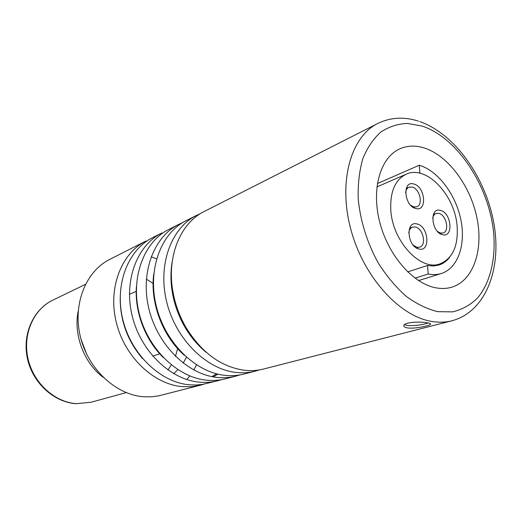 <?xml version="1.0" encoding="UTF-8"?>
<svg xmlns="http://www.w3.org/2000/svg" width="522" height="522" viewBox="0 0 522 522"><rect width="100%" height="100%" fill="white"/><g stroke="black" fill="none" stroke-linecap="round" stroke-linejoin="round"><path stroke-width="0.78" d="M435.792 287.811C441.384 288.868 446.649 288.679 451.589 287.244C473.35 280.81 483.633 250.175 476.951 217.935C470.4 185.682 447.954 155.354 424.053 147.896C415.271 145.201 407.101 145.56 399.539 148.966C380.368 157.611 371.142 188.912 379.716 222.085C388.146 255.265 412.915 283.642 435.792 287.811M259.33 369.928L255.18 371.181C249.242 372.701 243.063 373.132 236.636 372.493C206.803 369.707 176.025 339.698 166.799 302.382C157.396 265.085 171.092 227.957 196.526 215.384L200.474 213.589M255.18 371.181L243.885 374.072C237.986 375.586 231.846 376.029 225.465 375.409C195.854 372.728 165.422 343.248 156.378 306.512C147.165 269.802 160.841 233.158 186.132 220.656L196.526 215.384M239.852 374.933L235.918 376.114C230.045 377.615 223.931 378.065 217.589 377.465C188.142 374.855 157.957 345.74 149.044 309.422C139.955 273.13 153.618 236.831 178.798 224.375L182.537 222.666M235.918 376.114L225.197 378.861C219.357 380.355 213.296 380.806 206.999 380.225C177.767 377.713 147.922 349.101 139.178 313.337C130.265 277.593 143.902 241.764 168.926 229.38L178.798 224.375M143.602 396.766L151.178 396.844L158.558 395.872L200.252 385.249L191.47 386.704L182.367 386.652C153.677 384.349 124.634 356.885 116.289 322.413C107.773 287.968 121.326 253.235 145.964 241.027L109.783 259.375C85.823 271.264 72.473 304.241 80.362 336.664C88.101 369.106 115.845 394.782 143.602 396.766M186.791 379.533L189.786 375.931M193.766 370.007L196.487 364.871M156.567 258.827L151.139 256.759M203.815 384.199L200.252 385.249M221.374 379.683L217.635 380.799C211.821 382.287 205.785 382.743 199.521 382.176C170.453 379.722 140.849 351.463 132.229 316.091C123.44 280.745 137.051 245.242 161.964 232.91L152.587 237.667C127.831 249.927 114.253 284.979 122.879 319.797C131.342 354.64 160.619 382.437 189.466 384.799L196.031 385.008L202.458 384.427L217.635 380.799M452 320.762L263.577 369.028C257.62 370.555 251.408 370.985 244.948 370.32C221.335 367.168 201.655 352.839 185.91 327.333C179.92 316.913 175.738 305.807 173.369 294.023C165.885 257.992 179.901 223.175 204.265 211.462L377.739 123.492C350.862 136.62 337.943 181.793 350.83 229.393C363.514 277.012 399.643 316.606 432.112 321.487C439.113 322.609 445.742 322.368 452 320.762C486.263 311.608 502.092 267.825 493.753 222.731C485.538 177.467 455.112 134.004 419.76 121.567M427.087 322.798C429.795 323.235 430.924 323.751 430.48 324.358C429.456 325.813 414.585 329.023 407.506 327.907C404.707 327.411 403.506 326.576 403.891 325.402C404.602 322.185 419.962 321.376 427.087 322.798M173.63 373.654L177.917 369.72M183.163 363.123L186.478 357.257M167.895 369.987L171.34 364.963M175.431 356.376L177.656 348.618M153.129 283.466L146.343 279.107M86.685 354.249L81.027 339.222M103.121 377.262C83.931 362.836 73.295 334.582 78.209 311.086M428.184 323.001C421.789 325.062 414.833 325.904 407.323 325.532L404.504 324.645M377.36 183.581L419.27 165.239L419.929 173.213M415.036 278.154L428.216 274.017C432.855 274.944 437.221 274.774 441.305 273.515C458.068 268.295 466.081 244.44 460.769 219.299C455.562 194.145 437.867 170.72 419.27 165.239M407.695 271.903L427.511 265.489L428.216 274.017M449.807 257.039C446.871 260.967 443.256 263.636 438.956 265.046L433.417 266.011L427.511 265.489M390.789 209.818C392.29 241.151 420.712 271.538 439.974 263.864C452.613 258.547 458.329 246.064 457.135 226.424C455.093 195.097 426.233 164.534 406.22 174.198C395.213 179.698 390.064 191.567 390.789 209.818M413.822 184.018C425.326 186.615 427.466 212.017 415.793 208.519C404.054 206.079 402.071 180.11 413.822 184.018M440.464 210.412C451.523 212.708 453.807 237.895 442.571 234.698C431.289 232.558 429.149 206.81 440.464 210.412M419.042 249.02C407.206 246.965 405.176 220.401 417.032 223.971C428.627 226.196 430.813 252.159 419.042 249.02M405.601 192.651C405.972 189.877 407.095 188.057 408.987 187.196L412.204 187.059C419.708 188.638 423.492 204.709 416.824 206.797L413.789 206.927L410.631 205.224M408.752 232.864C409.17 229.882 410.409 227.964 412.465 227.116L415.388 226.985C423.153 228.362 426.82 245.262 419.734 247.18L417.006 247.297L413.189 245.118M432.666 218.235C433.156 215.769 434.271 214.177 436.014 213.465L438.826 213.361C446.212 214.79 449.86 231.129 443.178 232.962L440.535 233.06L437.534 231.481M422.22 126.083L407.473 123.427C397.842 123.844 388.975 126.709 380.858 132.014C373.393 138.708 367.403 147.543 362.888 158.518C359.39 170.55 357.824 183.835 358.183 198.386C360.16 220.675 367.377 243.65 378.776 263.858C387.037 276.653 396.244 287.531 406.41 296.483C416.856 304.072 427.316 309.135 437.795 311.667L452.698 311.862C461.996 309.624 470.172 305.122 477.225 298.349C490.197 283.165 495.926 259.042 493.636 232.649C489.01 185.989 457.513 137.762 422.22 126.083M184.031 355.006C162.603 336.122 150.055 302.786 153.716 274.461M206.17 352.265C197.773 345.394 190.615 336.886 184.71 326.746C179.046 316.893 175.092 306.401 172.854 295.256C170.609 283.74 170.381 272.628 172.162 261.92M162.799 357.074C144.255 337.349 135.446 313.963 136.386 286.904M142.33 358.307C127.949 341.336 120.562 321.722 120.184 299.478M213.27 376.871L217.915 374.143M91.115 402.24L76.101 403.708C53.923 402.26 32.827 383.037 27.483 358.829C22.022 334.648 33.154 309.566 52.709 300.222C33.506 309.37 22.466 334.348 27.999 358.653C33.401 382.978 54.556 402.247 76.434 403.669L91.115 402.24L126.174 392.596M418.442 121.13C404.061 116.53 390.489 117.32 377.739 123.492M184.351 355.306C162.688 336.507 149.86 302.44 153.755 274.017M206.484 352.539C197.982 345.668 190.726 337.068 184.71 326.746L185.91 327.333M172.214 261.509C170.361 272.282 170.57 283.531 172.854 295.256L173.369 294.023M163.132 357.42C145.136 339.868 134.448 311.49 136.405 286.428M142.676 358.718C127.942 341.512 120.445 321.591 120.171 298.943M211.893 376.616L216.558 373.811M85.425 284.359L52.709 300.222M196.252 342.112L195.796 342.262M159.739 353.838L152.698 356.095M171.399 276.092L170.962 276.288M136.222 291.361L129.436 294.304M430.48 324.358L430.435 323.797M418.533 280.582L441.305 273.515M439.974 263.864L433.273 266.018M406.22 174.198L376.897 186.922M406.266 188.331L408.987 187.196M414.083 207.873L414.683 207.639M416.843 248.178L417.698 247.885M409.6 228.179L412.465 227.116M440.542 233.895L441.26 233.641M433.404 214.451L436.014 213.465"/></g></svg>
